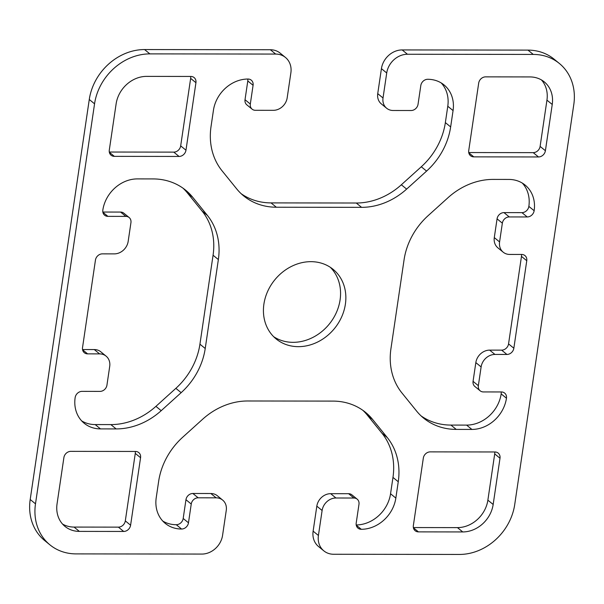 <?xml version="1.0" encoding="UTF-8"?>
<svg xmlns="http://www.w3.org/2000/svg" width="604" height="604" viewBox="0 0 604 604"><rect width="100%" height="100%" fill="white"/><g stroke="black" fill="none" stroke-linecap="round" stroke-linejoin="round"><path stroke-width="0.91" d="M81.683 420.905A33.069 28.312 129.3 0 0 95.19 424.574L110.857 424.597A66.13 56.625 129.3 0 0 155.923 406.356L175.862 388.349A66.13 56.625 129.3 0 0 199.932 344.174L213.069 255.235A66.13 56.625 129.3 0 0 202.046 211.015L187.429 192.963A66.13 56.625 129.3 0 0 182.959 188.138M153.061 178.92A66.13 56.625 -50.7 0 1 185.677 190.207A66.13 56.625 -50.7 0 1 192.721 197.282L207.338 215.341A66.13 56.625 -50.7 0 1 218.361 259.561L205.224 348.5A66.13 56.625 -50.7 0 1 181.155 392.668L161.208 410.675A66.13 56.625 -50.7 0 1 116.149 428.923L100.483 428.9A33.069 28.312 -50.7 0 1 84.175 423.253A33.069 28.312 -50.7 0 1 75.145 397.606A6.614 5.662 -50.7 0 1 82.053 391.362L100.03 391.392A6.614 5.662 129.3 0 0 106.938 385.148L109.709 366.401A13.228 11.325 129.3 0 0 106.1 356.141A13.228 11.325 129.3 0 0 99.577 353.884L87.595 353.861A6.614 5.662 -50.7 0 1 84.334 352.736A6.614 5.662 -50.7 0 1 82.529 347.602L95.447 260.105A6.614 5.662 -50.7 0 1 102.363 253.861L114.345 253.876A13.228 11.325 129.3 0 0 128.169 241.396L130.94 222.649A6.614 5.662 129.3 0 0 129.128 217.516A6.614 5.662 129.3 0 0 125.866 216.391L107.897 216.36A6.614 5.662 -50.7 0 1 104.635 215.235A6.614 5.662 -50.7 0 1 102.831 210.101A33.069 28.312 -50.7 0 1 137.395 178.897L153.061 178.92M82.537 349.542L94.284 349.557A13.228 11.325 -50.7 0 1 100.808 351.815L106.1 356.141M102.839 212.042L120.581 212.064A6.614 5.662 -50.7 0 1 123.843 213.197L129.128 217.516M503.192 252.185A13.228 11.325 129.3 0 0 509.716 254.443L521.697 254.458A6.614 5.662 -50.7 0 1 524.959 255.59A6.614 5.662 -50.7 0 1 526.764 260.717L513.845 348.221A6.614 5.662 -50.7 0 1 506.93 354.457L494.948 354.442A13.228 11.325 129.3 0 0 481.124 366.93L478.353 385.677A6.614 5.662 129.3 0 0 480.157 390.803A6.614 5.662 129.3 0 0 483.419 391.936L501.396 391.958A6.614 5.662 -50.7 0 1 504.657 393.091A6.614 5.662 -50.7 0 1 506.462 398.217A33.069 28.312 -50.7 0 1 471.89 429.429L456.224 429.406A66.13 56.625 -50.7 0 1 423.608 418.119A66.13 56.625 -50.7 0 1 416.571 411.037L401.954 392.985A66.13 56.625 -50.7 0 1 390.931 348.765L404.068 259.826A66.13 56.625 -50.7 0 1 428.138 215.651L448.077 197.644A66.13 56.625 -50.7 0 1 493.143 179.403L508.81 179.426A33.069 28.312 -50.7 0 1 525.118 185.066A33.069 28.312 -50.7 0 1 534.147 210.713A6.614 5.662 -50.7 0 1 527.232 216.957L509.263 216.934A6.614 5.662 129.3 0 0 502.347 223.17L499.584 241.925A13.228 11.325 129.3 0 0 503.192 252.185L497.9 247.859A13.228 11.325 -50.7 0 1 494.291 237.599L497.062 218.852A6.614 5.662 -50.7 0 1 503.97 212.608L521.947 212.638A6.614 5.662 129.3 0 0 528.855 206.394A33.069 28.312 129.3 0 0 522.317 183.095M480.157 390.803L474.872 386.484A6.614 5.662 -50.7 0 1 473.06 381.351L475.831 362.604A13.228 11.325 -50.7 0 1 489.655 350.124L501.637 350.139A6.614 5.662 129.3 0 0 508.553 343.895L521.471 256.398A6.614 5.662 129.3 0 0 521.463 254.458M421.041 415.862A66.13 56.625 129.3 0 0 450.939 425.08L466.605 425.103A33.069 28.312 129.3 0 0 501.169 393.899A6.614 5.662 129.3 0 0 501.161 391.958M140.566 457.711L130.6 525.216A6.614 5.662 -50.7 0 1 123.684 531.452L79.35 531.392A29.098 24.915 -50.7 0 1 65.005 526.424A29.098 24.915 -50.7 0 1 57.055 503.857L63.888 457.606A6.614 5.662 -50.7 0 1 70.796 451.362L135.5 451.452A6.614 5.662 -50.7 0 1 138.761 452.585A6.614 5.662 -50.7 0 1 140.566 457.711L135.273 453.393A6.614 5.662 129.3 0 0 135.266 451.452M62.529 524.053A29.098 24.915 129.3 0 0 74.066 527.073L118.392 527.133A6.614 5.662 129.3 0 0 125.307 520.89L135.273 453.393M499.999 458.225L493.166 504.476A29.098 24.915 -50.7 0 1 462.747 531.935L418.413 531.875A6.614 5.662 -50.7 0 1 415.159 530.742A6.614 5.662 -50.7 0 1 413.347 525.616L423.321 458.119A6.614 5.662 -50.7 0 1 430.229 451.875L494.925 451.966A6.614 5.662 -50.7 0 1 498.187 453.098A6.614 5.662 -50.7 0 1 499.999 458.225L494.706 453.898A6.614 5.662 129.3 0 0 494.699 451.966M413.355 527.556L457.454 527.617A29.098 24.915 129.3 0 0 487.873 500.15L494.706 453.898M195.938 82.703L185.972 150.207A6.614 5.662 -50.7 0 1 179.063 156.451L114.36 156.361A6.614 5.662 -50.7 0 1 111.098 155.228A6.614 5.662 -50.7 0 1 109.294 150.102L116.127 103.85A29.098 24.915 -50.7 0 1 146.546 76.383L190.872 76.451A6.614 5.662 -50.7 0 1 194.133 77.576A6.614 5.662 -50.7 0 1 195.938 82.703L190.653 78.384A6.614 5.662 129.3 0 0 190.645 76.444M109.301 152.034L173.771 152.125A6.614 5.662 129.3 0 0 180.679 145.881L190.653 78.384M552.237 104.469L545.404 150.721A6.614 5.662 -50.7 0 1 538.489 156.957L473.793 156.866A6.614 5.662 -50.7 0 1 470.531 155.741A6.614 5.662 -50.7 0 1 468.727 150.607L478.693 83.11A6.614 5.662 -50.7 0 1 485.608 76.867L529.934 76.927A29.098 24.915 -50.7 0 1 544.287 81.895A29.098 24.915 -50.7 0 1 552.237 104.469L546.945 100.143A29.098 24.915 129.3 0 0 541.471 79.947M468.734 152.548L533.204 152.638A6.614 5.662 129.3 0 0 540.112 146.394L546.945 100.143M345.382 304.22A44.968 38.505 -50.7 0 1 317.923 341.872A44.968 38.505 -50.7 0 1 276.194 338.987A44.968 38.505 -50.7 0 1 274.828 279.795A44.968 38.505 -50.7 0 1 333.098 269.339A44.968 38.505 -50.7 0 1 345.382 304.22M273.657 336.685A44.968 38.505 129.3 0 0 340.09 299.894A44.968 38.505 129.3 0 0 330.343 267.315M441.237 82.959A33.069 28.312 -50.7 0 1 447.775 106.259L445.359 122.604A66.13 56.625 -50.7 0 1 421.29 166.772L401.35 184.779A66.13 56.625 -50.7 0 1 356.284 203.019L271.037 202.899A66.13 56.625 -50.7 0 1 241.139 193.68M453.068 110.577A33.069 28.312 129.3 0 0 444.038 84.93A33.069 28.312 129.3 0 0 427.73 79.283A6.614 5.662 129.3 0 0 420.814 85.526L418.044 104.281A6.614 5.662 -50.7 0 1 411.135 110.517L393.159 110.494A13.228 11.325 -50.7 0 1 386.636 108.237A13.228 11.325 -50.7 0 1 383.027 97.976L386.719 72.978A19.841 16.988 -50.7 0 1 407.458 54.254L533.256 54.428A52.903 45.3 -50.7 0 1 559.349 63.458A52.903 45.3 -50.7 0 1 573.8 104.5L514.729 504.506A52.903 45.3 -50.7 0 1 459.425 554.442L333.627 554.261A19.841 16.988 -50.7 0 1 323.842 550.871A19.841 16.988 -50.7 0 1 318.421 535.484L322.113 510.486A13.228 11.325 -50.7 0 1 335.937 497.998L353.914 498.028A6.614 5.662 -50.7 0 1 357.175 499.153A6.614 5.662 -50.7 0 1 358.98 504.287L356.209 523.034A6.614 5.662 129.3 0 0 358.013 528.168A6.614 5.662 129.3 0 0 361.275 529.293A33.069 28.312 129.3 0 0 395.846 498.089L398.255 481.743A66.13 56.625 129.3 0 0 387.239 437.522L372.623 419.463A66.13 56.625 129.3 0 0 365.579 412.389A66.13 56.625 129.3 0 0 332.963 401.101L247.716 400.981A66.13 56.625 129.3 0 0 202.65 419.221L182.71 437.228A66.13 56.625 129.3 0 0 158.641 481.396L156.225 497.741A33.069 28.312 129.3 0 0 165.254 523.396A33.069 28.312 129.3 0 0 181.562 529.036A6.614 5.662 129.3 0 0 188.478 522.792L191.242 504.046A6.614 5.662 -50.7 0 1 198.157 497.802L216.126 497.832A13.228 11.325 -50.7 0 1 222.649 500.089A13.228 11.325 -50.7 0 1 226.266 510.35L222.574 535.348A19.841 16.988 -50.7 0 1 201.834 554.072L76.029 553.891A52.903 45.3 -50.7 0 1 49.936 544.861A52.903 45.3 -50.7 0 1 35.493 503.827L94.556 103.82A52.903 45.3 -50.7 0 1 149.868 53.884L275.666 54.066A19.841 16.988 -50.7 0 1 285.45 57.448A19.841 16.988 -50.7 0 1 290.871 72.842L287.179 97.84A13.228 11.325 -50.7 0 1 273.348 110.321L255.379 110.298A6.614 5.662 -50.7 0 1 252.117 109.165A6.614 5.662 -50.7 0 1 250.313 104.039L253.084 85.285A6.614 5.662 129.3 0 0 251.272 80.158A6.614 5.662 129.3 0 0 248.01 79.033A33.069 28.312 129.3 0 0 213.446 110.238L211.03 126.583A66.13 56.625 129.3 0 0 222.053 170.804L236.67 188.856A66.13 56.625 129.3 0 0 243.714 195.938A66.13 56.625 129.3 0 0 276.33 207.225L361.577 207.346A66.13 56.625 129.3 0 0 406.635 189.097L426.583 171.091A66.13 56.625 129.3 0 0 450.652 126.923L453.068 110.577L447.775 106.259M559.349 63.458L554.064 59.139A52.903 45.3 129.3 0 0 527.971 50.109L402.166 49.928A19.841 16.988 129.3 0 0 381.426 68.652L377.734 93.65A13.228 11.325 129.3 0 0 381.351 103.911L386.636 108.237M357.175 499.153L351.883 494.835A6.614 5.662 129.3 0 0 348.621 493.702L330.652 493.679A13.228 11.325 129.3 0 0 316.821 506.16L313.129 531.158A19.841 16.988 129.3 0 0 318.55 546.552L323.842 550.871M362.861 410.32A66.13 56.625 -50.7 0 1 367.33 415.144L381.947 433.196A66.13 56.625 -50.7 0 1 392.97 477.417L390.554 493.762A33.069 28.312 -50.7 0 1 356.217 524.967M222.649 500.089L217.364 495.763A13.228 11.325 129.3 0 0 210.841 493.506L192.865 493.483A6.614 5.662 129.3 0 0 185.957 499.719L183.186 518.474A6.614 5.662 -50.7 0 1 176.27 524.717A33.069 28.312 -50.7 0 1 162.763 521.041M285.45 57.448L280.158 53.129A19.841 16.988 129.3 0 0 270.373 49.739L144.575 49.558A52.903 45.3 129.3 0 0 89.271 99.494L30.2 499.5A52.903 45.3 129.3 0 0 44.651 540.542L49.936 544.861M247.783 79.033A6.614 5.662 -50.7 0 1 247.791 80.966L245.02 99.713A6.614 5.662 129.3 0 0 246.825 104.847L252.117 109.165M187.429 192.963L192.721 197.282M202.046 211.015L207.338 215.341M213.069 255.235L218.361 259.561M199.932 344.174L205.224 348.5M175.862 388.349L181.155 392.668M155.923 406.356L161.208 410.675M110.857 424.597L116.149 428.923M95.19 424.574L100.483 428.9M94.284 349.557L99.577 353.884M82.574 349.761L87.595 353.861M120.581 212.064L125.866 216.391M102.884 212.261L107.897 216.36M528.855 206.394L534.147 210.713M521.947 212.638L527.232 216.957M503.97 212.608L509.263 216.934M497.062 218.852L502.347 223.17M494.291 237.599L499.584 241.925M521.471 256.398L526.764 260.717M508.553 343.895L513.845 348.221M501.637 350.139L506.93 354.457M489.655 350.124L494.948 354.442M475.831 362.604L481.124 366.93M473.06 381.351L478.353 385.677M501.169 393.899L506.462 398.217M466.605 425.103L471.89 429.429M450.939 425.08L456.224 429.406M125.307 520.89L130.6 525.216M118.392 527.133L123.684 531.452M74.066 527.073L79.35 531.392M487.873 500.15L493.166 504.476M457.454 527.617L462.747 531.935M413.4 527.775L418.413 531.875M180.679 145.881L185.972 150.207M173.771 152.125L179.063 156.451M109.347 152.261L114.36 156.361M540.112 146.394L545.404 150.721M533.204 152.638L538.489 156.957M468.772 152.767L473.793 156.866M377.734 93.65L383.027 97.976M381.426 68.652L386.719 72.978M402.166 49.928L407.458 54.254M527.971 50.109L533.256 54.428M313.129 531.158L318.421 535.484M316.821 506.16L322.113 510.486M330.652 493.679L335.937 497.998M348.621 493.702L353.914 498.028M356.262 525.193L361.275 529.293M390.554 493.762L395.846 498.089M392.97 477.417L398.255 481.743M381.947 433.196L387.239 437.522M367.33 415.144L372.623 419.463M176.27 524.717L181.562 529.036M183.186 518.474L188.478 522.792M185.957 499.719L191.242 504.046M192.865 493.483L198.157 497.802M210.841 493.506L216.126 497.832M30.2 499.5L35.493 503.827M89.271 99.494L94.556 103.82M144.575 49.558L149.868 53.884M270.373 49.739L275.666 54.066M245.02 99.713L250.313 104.039M247.791 80.966L253.084 85.285M271.037 202.899L276.33 207.225M356.284 203.019L361.577 207.346M401.35 184.779L406.635 189.097M421.29 166.772L426.583 171.091M445.359 122.604L450.652 126.923"/></g></svg>
